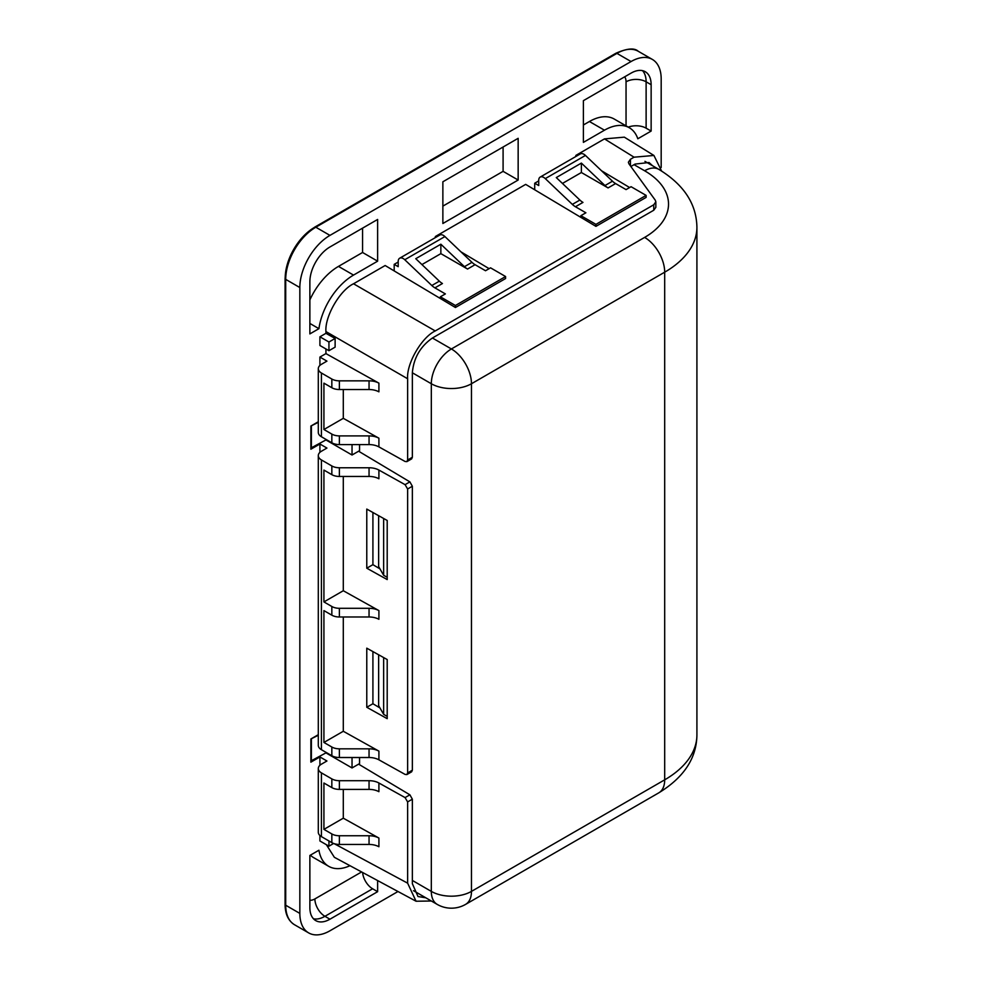 <?xml version="1.0" encoding="UTF-8"?>
<svg xmlns="http://www.w3.org/2000/svg" width="982" height="982" viewBox="0 0 982 982"><rect width="100%" height="100%" fill="white"/><g stroke="black" fill="none" stroke-linecap="round" stroke-linejoin="round"><path stroke-width="1.47" d="M421.929 264.575L440.857 253.638L440.857 244.211L415.767 258.696L439.347 281.171A14.19 8.2 -120 0 0 442.452 283.528L434.928 287.873A14.19 8.2 60 0 1 431.822 285.517L404.768 259.739A7.095 4.1 -120 0 0 399.674 258.217A7.095 4.1 -120 0 0 398.201 261.457L398.201 266.674L394.187 264.354L394.187 270.909M562.453 183.438L581.381 172.513L581.381 163.086L556.291 177.57L579.871 200.046A14.19 8.2 -120 0 0 582.977 202.402L575.44 206.748A14.19 8.2 60 0 1 572.346 204.391L579.871 200.046M455.415 305.5L440.353 296.81L440.353 298.503L455.415 307.501L455.415 305.5L505.595 276.531L490.546 267.841L485.525 270.737L475.067 264.698L467.542 269.043A14.19 8.2 60 0 1 464.437 266.687L471.974 262.341A14.19 8.2 -120 0 0 475.067 264.698M455.415 307.501L505.595 278.52L505.595 276.531M595.939 224.375L580.878 215.684L580.878 217.378L595.939 226.363L595.939 224.375L646.119 195.393L631.07 186.703L626.05 189.6L615.591 183.573L608.067 187.918A14.19 8.2 60 0 1 604.961 185.549L612.486 181.204L585.444 155.438A7.095 4.1 -120 0 0 580.337 153.904L540.198 177.079A7.095 4.1 -120 0 0 538.725 180.332L538.725 185.549L534.711 183.229L534.711 189.784M595.939 226.363L646.119 197.394L646.119 195.393M581.381 163.086L604.961 185.549M540.198 177.079A7.095 4.1 -120 0 1 545.292 178.614L572.346 204.391M440.857 253.638L467.542 269.043M440.353 296.81L445.374 293.913L434.928 287.873M581.381 172.513L608.067 187.918M580.878 215.684L585.898 212.787L575.44 206.748M538.725 180.909L534.711 183.229M404.768 259.739L444.92 236.564A7.095 4.1 -120 0 0 439.826 235.029L399.674 258.217M398.201 262.034L394.187 264.354M339.379 476.454L369.048 476.454L369.048 467.763L339.379 467.763L339.379 476.454A10.642 6.15 180 0 1 331.842 474.662L331.842 465.959L321.421 459.944L321.421 749.696A10.642 6.15 180 0 1 318.303 745.35L318.303 455.599A10.642 6.15 0 0 0 321.421 459.944M323.925 383.152L331.842 387.73L331.842 379.04L321.421 373.013L321.421 436.757L331.842 442.784L331.842 434.093L323.925 429.515L323.925 383.152M349.985 865.694A49.677 28.687 -60 0 1 328.7 866.32L313.639 857.63A49.677 28.687 -60 0 1 310.373 855.162M328.7 866.32A49.677 28.687 -60 0 1 318.929 850.228L309.87 855.457L309.87 907.614A28.392 16.387 -60 0 0 315.75 920.613A28.392 16.387 -60 0 0 329.952 919.201L377.628 891.681L372.608 888.771L324.932 916.304A28.392 16.387 -60 0 1 313.467 918.771M309.87 299.915A49.677 28.687 -60 0 1 338.483 266.392L362.567 252.484L362.567 228.143M309.87 323.446L318.929 328.675A49.677 28.687 -60 0 1 353.532 275.083L377.628 261.175L377.628 219.452L329.952 246.973A28.392 16.387 -60 0 0 309.87 281.748L309.87 333.905L318.929 328.675M442.87 206.122L503.091 171.347L503.091 147.005M503.091 171.347L518.152 180.037L518.152 138.315L442.87 181.78L442.87 223.503L518.152 180.037M589.409 121.51L604.47 130.201L583.394 142.378L583.394 100.655L631.07 73.122A28.392 16.387 -60 0 1 645.26 71.723A28.392 16.387 -60 0 1 651.14 84.71L651.14 131.072L637.821 138.769A49.677 28.687 -60 0 0 629.315 127.746L614.253 119.055A49.677 28.687 -60 0 0 589.409 121.51L583.394 124.984M604.47 130.201A49.677 28.687 -60 0 1 629.315 127.746M642.535 70.655A28.392 16.387 -60 0 1 646.119 81.813L646.119 128.176L651.14 131.072M646.119 128.176A14.19 8.2 0 0 0 628.259 127.132M319.911 765.273L319.911 756.938L310.877 762.155L310.877 738.98L318.303 734.696M318.303 421.757L310.877 426.041L310.877 449.216L319.911 443.999L326.932 448.062L321.421 451.254A10.642 6.15 0 0 0 318.303 455.599M319.911 835.522L319.911 840.973L328.945 846.177L333.635 843.477M328.945 840.973L328.945 846.177M328.945 342.006L335.12 338.446L325.938 333.315L319.911 336.801L328.945 342.006L328.945 350.709L319.911 345.492L319.911 336.801M335.12 338.446L335.12 347.137L328.945 350.709M440.857 244.211L464.437 266.687M440.353 298.503L385.153 265.521L353.532 283.773L435.235 330.946C421.573 337.403 406.401 363.684 407.628 378.745L407.628 460.006L406.879 461.638L405.075 461.479L378.905 446.884A14.19 8.2 0 0 0 369.048 444.588L369.048 435.898A14.19 8.2 180 0 1 378.905 438.193L343.295 418.332L323.925 429.515M343.295 418.332L343.295 389.535M321.421 373.013A10.642 6.15 0 0 1 318.303 368.667A10.642 6.15 0 0 1 321.421 364.322L326.932 361.13L319.911 357.08L325.938 353.606L378.905 383.14L378.905 391.83A14.19 8.2 0 0 0 369.048 389.535L369.048 380.844L339.379 380.844L339.379 389.535L369.048 389.535M331.842 434.093A10.642 6.15 0 0 0 339.379 435.898L339.379 444.588L369.048 444.588M369.048 435.898L339.379 435.898M339.379 389.535A10.642 6.15 180 0 1 331.842 387.73M331.842 379.04A10.642 6.15 0 0 0 339.379 380.844M369.048 380.844A14.19 8.2 180 0 1 378.905 383.14M369.048 467.763A14.19 8.2 180 0 1 378.905 470.059L378.905 478.762A14.19 8.2 0 0 0 369.048 476.454M378.905 610.595L378.905 619.286A14.19 8.2 0 0 0 369.048 616.991L369.048 608.3A14.19 8.2 180 0 1 378.905 610.595L343.295 590.734L323.925 601.917L323.925 470.083L331.842 474.662M331.842 606.495A10.642 6.15 0 0 0 339.379 608.3L339.379 616.991A10.642 6.15 180 0 1 331.842 615.186L331.842 606.495L323.925 601.917M369.048 608.3L339.379 608.3M339.379 616.991L369.048 616.991M378.905 751.12L378.905 759.822A14.19 8.2 0 0 0 369.048 757.515L369.048 748.824A14.19 8.2 180 0 1 378.905 751.12L343.295 731.271L323.925 742.453L323.925 610.608L331.842 615.186M369.048 757.515L339.379 757.515A10.642 6.15 180 0 1 331.842 755.723L331.842 747.02L323.925 742.453M331.842 747.02A10.642 6.15 0 0 0 339.379 748.824L339.379 757.515M369.048 748.824L339.379 748.824M369.048 835.756A14.19 8.2 180 0 1 378.905 838.051L378.905 846.742A14.19 8.2 0 0 0 369.048 844.446L369.048 835.756L339.379 835.756L339.379 844.446L369.048 844.446M339.379 844.446A10.642 6.15 180 0 1 331.842 842.642L331.842 833.951L323.925 829.373L323.925 783.022L331.842 787.589L331.842 778.898A10.642 6.15 0 0 0 339.379 780.702L369.048 780.702A14.19 8.2 180 0 1 378.905 782.998L378.905 791.688A14.19 8.2 0 0 0 369.048 789.393L369.048 780.702M319.911 756.938L326.932 761.001L321.421 764.18A10.642 6.15 0 0 0 318.303 768.525A10.642 6.15 0 0 0 321.421 772.871L321.421 836.615L331.842 842.642M321.421 836.615A10.642 6.15 180 0 1 318.303 832.27L318.303 768.525M366.777 707.273L387.203 718.664L387.203 659.548L366.777 648.169L366.777 707.273L372.915 703.738L379.96 707.948M372.915 651.582L372.915 703.738M366.777 568.197L387.203 579.576L387.203 520.472L366.777 509.081L366.777 568.197L372.915 564.662L379.96 568.873M372.915 512.506L372.915 564.662M378.905 759.822L405.075 774.405L406.879 774.565L407.628 772.932L412.354 770.207L412.354 486.25L407.628 488.975L407.628 772.932M331.842 755.723L321.421 749.696M321.421 772.871L331.842 778.898M358.614 764.156L409.887 794.806L412.354 799.176L407.628 801.913L405.075 797.593L378.905 782.998M339.379 444.588A10.642 6.15 180 0 1 331.842 442.784M321.421 436.757A10.642 6.15 180 0 1 318.303 432.411L318.303 368.667M378.905 470.059L405.075 484.654L409.887 481.88L358.614 451.217M331.842 465.959A10.642 6.15 0 0 0 339.379 467.763M661.598 171.028L653.914 155.463L634.053 157.194L630.444 159.268L628.37 162.226L628.946 163.847L655.276 200.193L655.841 201.826L653.767 204.772L435.235 330.946M435.345 237.619L435.345 236.539L436.253 237.092M460.975 251.858L489.11 268.663M444.92 236.564L471.974 262.341M435.345 236.539L525.677 184.383L580.878 217.378M612.486 181.204A14.19 8.2 -120 0 0 615.591 183.573M629.622 187.537L601.487 170.733M576.778 155.966L575.857 155.414L575.857 156.494M343.295 476.454L343.295 590.734M343.295 616.991L343.295 731.271M407.628 488.975L405.075 484.654M634.053 157.194L604.47 138.892L575.857 155.414M299.841 913.407L299.841 287.542L285.713 279.379L285.713 905.244L299.841 913.407A42.582 24.587 120 0 0 308.655 932.9A42.582 24.587 120 0 0 329.952 930.789L397.992 891.509M615.591 53.556A2.124 1.228 60 0 1 615.874 53.273C627.007 48.364 634.458 47.701 638.239 51.273L652.355 59.423A42.582 24.587 120 0 1 661.181 78.916L661.181 167.492M329.952 235.385L631.07 61.535L616.942 53.384L315.823 227.223L329.952 235.385A42.582 24.587 120 0 0 299.841 287.542M652.355 59.423A42.582 24.587 120 0 0 631.07 61.535M407.628 460.006L412.354 457.268L412.354 372.779C413.631 358.062 420.321 346.474 432.424 338.017L653.767 210.234L653.767 204.772M425.795 897.793L417.988 896.517L412.354 883.677L412.354 799.176M359.559 757.515L359.559 763.603L352.035 767.949L325.938 752.887L310.877 761.001M310.877 448.062L325.938 439.948L352.035 455.01L359.559 450.664L359.559 444.588M387.203 577.318L383.643 575.268L378.635 566.565L378.635 515.685M378.635 654.773L378.635 705.653L383.643 714.344L387.203 716.406M318.303 422.334L310.877 426.041M311.38 448.357L311.38 426.335M352.035 455.01L352.035 444.588M318.303 735.273L310.877 738.98M311.38 739.262L311.38 761.283M352.035 757.515L352.035 767.949M383.643 575.268L383.643 518.484M383.643 657.572L383.643 714.344M630.874 166.51L635.108 164.068L649.053 162.521L652.6 165.786M407.628 378.745L325.938 331.572C324.698 316.523 339.87 290.23 353.532 283.773M604.47 138.892L624.331 137.161L653.914 155.463M407.628 801.913L407.628 883.162L416.061 901.231L431.38 901.01M416.061 901.231L334.359 857.298L326.38 844.704M362.616 872.482A14.19 8.2 -120 0 0 372.608 888.771M377.628 880.559L377.628 891.681M362.567 252.484L377.628 261.175M412.354 457.268L411.63 458.889L406.879 461.638M409.887 481.88L412.354 486.25M412.354 770.207L411.63 771.827M339.379 780.702L339.379 789.393L369.048 789.393M339.379 789.393A10.642 6.15 180 0 1 331.842 787.589M331.842 833.951A10.642 6.15 0 0 0 339.379 835.756M655.841 207.337L653.767 210.234M378.905 838.051L343.295 818.19L323.925 829.373M343.295 818.19L343.295 789.393M319.911 365.414L319.911 357.08M319.911 452.346L319.911 443.999M325.938 331.572L325.938 333.315M325.938 348.966L325.938 353.606M545.292 178.614L585.444 155.438M338.483 266.392L353.532 275.083M626.05 125.856L626.05 81.813A14.19 8.2 180 0 1 646.119 81.813L651.14 84.71M626.05 81.813A14.19 8.2 120 0 0 624.699 76.792M405.075 797.593L409.887 794.806M285.197 278.127A41.404 23.912 -60 0 1 314.473 227.407A2.124 1.228 60 0 1 314.743 227.124A2.124 1.228 60 0 1 315.823 227.223A42.582 24.587 120 0 0 285.713 279.379A2.124 1.228 180 0 1 285.087 278.495L285.087 904.385A2.124 1.228 180 0 0 285.713 905.244A42.582 24.587 120 0 0 294.526 924.749L308.655 932.9M638.239 51.273A42.582 24.587 120 0 0 616.942 53.384A2.124 1.228 60 0 0 615.874 53.273L314.756 227.124C296.699 239.534 286.805 256.658 285.087 278.507M432.436 338.017L451.401 348.966L644.622 237.411A81.616 47.124 0 0 0 644.622 170.77A28.392 16.387 -60 0 1 658.812 169.358L644.941 161.355M644.622 170.77L634.053 164.669M644.622 237.411A28.392 16.387 60 0 1 664.691 272.186L471.47 383.741L471.47 891.386L664.691 779.831L664.691 272.186A110.009 63.511 180 0 0 696.913 227.272C696.483 203.839 683.779 184.542 658.812 169.358M412.354 880.437L431.319 891.386L431.319 383.741A28.392 16.387 120 0 1 451.401 348.966A28.392 16.387 60 0 1 471.47 383.741A28.392 16.387 0 0 1 431.319 383.741L412.354 372.779M664.691 779.831A110.009 63.511 0 0 0 696.913 734.917C696.619 758.141 683.914 777.437 658.812 792.83A28.392 16.387 -120 0 0 664.691 779.831M658.812 792.83L465.591 904.385A28.392 16.387 -120 0 0 471.47 891.386A28.392 16.387 0 0 1 431.319 891.386A28.392 16.387 120 0 0 437.199 904.385L413.483 890.686M334.15 843.648L407.628 883.162M309.87 900.261A14.19 8.2 120 0 0 314.891 898.923A14.19 8.2 -120 0 0 324.932 916.304L329.952 919.201M314.891 898.923L361.609 871.942M378.905 438.193L378.905 446.884M431.822 285.517L439.347 281.171M630.444 159.268L630.444 165.921M696.913 227.272L696.913 734.917M437.199 904.385A28.392 28.392 0 0 0 465.591 904.385M411.642 771.815L406.879 774.577M285.087 904.385C285.136 914.021 288.291 920.809 294.526 924.749M655.841 207.374L655.841 201.838"/></g></svg>
